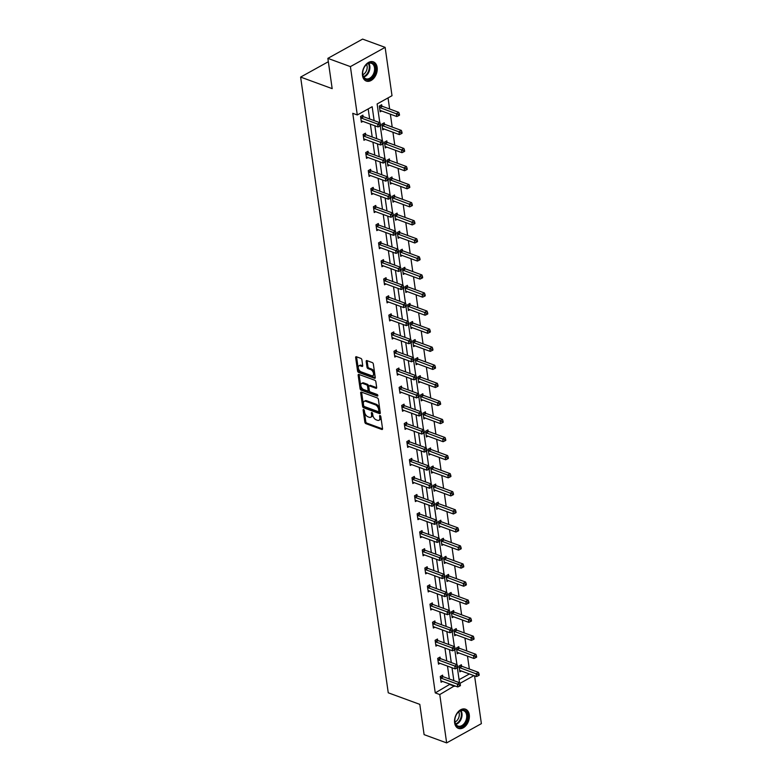 <?xml version="1.0" encoding="UTF-8"?>
<svg xmlns="http://www.w3.org/2000/svg" width="782" height="782" viewBox="0 0 782 782"><rect width="100%" height="100%" fill="white"/><g stroke="black" fill="none" stroke-linecap="round" stroke-linejoin="round"><path stroke-width="1.17" d="M363.63 409.533A0.899 0.518 -119 0 0 363.131 410.11L364.842 422.182A1.29 0.743 -119 0 0 365.898 423.649L381.821 429.474A1.29 0.743 -119 0 0 382.281 429.465A1.29 0.743 -119 0 0 382.545 428.663L380.824 416.591A0.899 0.518 -119 0 0 379.583 416.132L379.808 417.696A4.125 2.366 -119 0 1 378.977 420.266A4.125 2.366 -119 0 1 377.491 420.296L376.171 419.817A4.125 2.366 -119 0 1 372.818 415.134L372.594 413.57A0.899 0.518 -119 0 0 371.352 413.121L371.577 414.685A4.125 2.366 -119 0 1 370.746 417.246A4.125 2.366 -119 0 1 369.27 417.285L367.941 416.796A4.125 2.366 -119 0 1 364.588 412.124L364.363 410.56A0.899 0.518 -119 0 0 363.63 409.533M377.149 67.399A10.234 6.97 -69.9 0 1 374.177 77.809A10.234 6.97 -69.9 0 1 366.308 81.064A10.234 6.97 -69.9 0 1 362.506 75.522A10.234 6.97 -69.9 0 1 365.468 65.111A10.234 6.97 -69.9 0 1 373.346 61.856A10.234 6.97 -69.9 0 1 377.149 67.399M469.278 714.738A10.234 6.97 -69.9 0 1 466.307 725.149A10.234 6.97 -69.9 0 1 458.438 728.404A10.234 6.97 -69.9 0 1 454.635 722.851A10.234 6.97 -69.9 0 1 457.607 712.441A10.234 6.97 -69.9 0 1 465.476 709.186A10.234 6.97 -69.9 0 1 469.278 714.738M361.89 359.847A1.29 0.743 -119 0 0 360.844 358.391L356.377 356.748A1.29 0.743 -119 0 0 355.908 356.758A1.29 0.743 -119 0 0 355.654 357.56L357.56 370.981A1.29 0.743 -119 0 0 358.606 372.437L374.529 378.273A1.29 0.743 -119 0 0 374.998 378.263A1.29 0.743 -119 0 0 375.252 377.462L373.346 364.05A1.29 0.743 -119 0 0 372.3 362.584L366.905 360.61A1.29 0.743 -119 0 0 366.435 360.619A1.29 0.743 -119 0 0 366.181 361.421L366.993 367.159A1.29 0.743 -119 0 0 368.048 368.625L370.717 369.603A3.441 1.984 -119 0 1 373.297 372.594A3.441 1.984 -119 0 1 372.828 375.653A3.441 1.984 -119 0 1 371.587 375.683L361.098 371.841A3.441 1.984 -119 0 1 358.527 368.85A3.441 1.984 -119 0 1 358.997 365.79A3.441 1.984 -119 0 1 360.238 365.761L361.978 366.406A1.29 0.743 -119 0 0 362.447 366.387A1.29 0.743 -119 0 0 362.701 365.585L361.89 359.847M474.576 675.843L481.38 723.643L446.649 742.9L424.108 734.64L419.807 704.367L388.253 692.803L300.62 77.086L332.174 88.64L327.863 58.357L350.404 66.617L385.135 47.36L392.007 95.707L377.129 103.957L379.798 122.686M446.649 742.9L439.767 694.553L454.577 685.804M374.138 120.614L372.164 106.714L357.286 114.964L352.77 113.312L435.261 692.901L439.767 694.553M357.286 114.964L350.404 66.617M361.401 392.105A1.29 0.743 -119 0 0 360.942 392.114A1.29 0.743 -119 0 0 360.678 392.916L362.594 406.327A1.29 0.743 -119 0 0 363.64 407.784L379.563 413.619A1.29 0.743 -119 0 0 380.023 413.61A1.29 0.743 -119 0 0 380.287 412.808L378.38 399.397A1.29 0.743 -119 0 0 377.335 397.94L361.401 392.105M360.072 388.654L358.166 375.243A1.29 0.743 -119 0 1 358.43 374.441A1.29 0.743 -119 0 1 358.889 374.431L374.813 380.257A1.29 0.743 -119 0 1 375.859 381.724L376.68 387.461A1.29 0.743 -119 0 1 376.416 388.263A1.29 0.743 -119 0 1 375.956 388.273L369.495 385.907A1.29 0.743 -119 0 0 369.036 385.917A1.29 0.743 -119 0 0 368.772 386.719L369.319 390.531A1.29 0.743 -119 0 0 370.365 391.987L377.09 394.451A0.899 0.518 -119 0 1 377.315 396.044L361.118 390.11A1.29 0.743 -119 0 1 360.072 388.654L361.01 388.136L359.104 374.715L358.166 375.243M327.863 58.357L362.594 39.1L385.135 47.36M328.342 61.71L300.62 77.086M384.431 124.074L384.255 122.784L381.899 124.084L382.73 129.871L384.216 129.05M389.573 160.202L389.397 158.912L387.051 160.212L387.872 165.999L389.358 165.178M394.715 196.341L394.539 195.041L392.193 196.341L393.014 202.137L394.499 201.306M399.866 232.469L399.68 231.169L397.334 232.469L398.155 238.266L399.641 237.435M405.008 268.597L404.822 267.307L402.476 268.607L403.297 274.394L404.783 273.563M410.149 304.726L409.964 303.436L407.618 304.736L408.439 310.522L409.924 309.701M415.291 340.854L415.105 339.564L412.759 340.864L413.58 346.651L415.066 345.83M420.433 376.992L420.247 375.692L417.901 376.992L418.722 382.789L420.217 381.958M425.574 413.121L425.388 411.821L423.042 413.121L423.864 418.917L425.359 418.087M430.716 449.249L430.53 447.959L428.184 449.259L429.005 455.046L430.501 454.215M435.857 485.378L435.672 484.087L433.326 485.387L434.147 491.174L435.642 490.353M440.999 521.506L440.813 520.216L438.467 521.516L439.288 527.303L440.784 526.482M446.141 557.644L445.955 556.344L443.609 557.644L444.43 563.441L445.926 562.61M451.282 593.773L451.097 592.473L448.751 593.773L449.572 599.569L451.067 598.738M456.424 629.901L456.238 628.611L453.892 629.911L454.713 635.698L456.209 634.867M461.566 666.029L461.38 664.739L459.034 666.039L459.855 671.826L461.351 671.005M459.073 679.695L469.425 673.957M469.337 669.021L467.499 656.127M466.766 650.956L464.928 638.063M464.195 632.892L462.358 619.999M461.624 614.828L459.787 601.935M459.054 596.764L457.216 583.871M456.483 578.7L454.645 565.806M453.912 560.626L452.074 547.742M451.341 542.561L449.503 529.678M448.77 524.497L446.933 511.614M446.199 506.433L444.362 493.54M443.629 488.369L441.791 475.476M441.048 470.305L439.22 457.411M438.477 452.24L436.649 439.347M435.906 434.176L434.078 421.283M433.336 416.112L431.508 403.219M430.765 398.048L428.937 385.155M428.194 379.974L426.366 367.09M425.623 361.91L423.795 349.026M423.052 343.845L421.224 330.962M420.481 325.781L418.653 312.888M417.911 307.717L416.083 294.824M415.34 289.653L413.512 276.76M412.769 271.589L410.941 258.695M410.198 253.524L408.37 240.631M407.627 235.46L405.79 222.567M405.056 217.396L403.219 204.503M402.486 199.322L400.648 186.439M399.915 181.258L398.077 168.374M397.344 163.194L395.506 150.31M394.773 145.129L392.935 132.236M392.202 127.065L390.365 114.172M389.632 109.001L388.048 97.897M458.995 647.965L458.809 646.675L456.463 647.975L457.284 653.762L458.78 652.941M453.853 611.837L453.668 610.537L451.322 611.847L452.143 617.633L453.638 616.803M448.712 575.708L448.526 574.408L446.18 575.708L447.001 581.505L448.497 580.674M443.57 539.58L443.384 538.28L441.038 539.58L441.859 545.367L443.355 544.546M438.428 503.442L438.243 502.152L435.897 503.452L436.718 509.238L438.213 508.417M433.287 467.313L433.101 466.023L430.755 467.323L431.576 473.11L433.072 472.289M428.145 431.185L427.959 429.885L425.613 431.195L426.434 436.982L427.93 436.151M423.003 395.057L422.818 393.757L420.472 395.057L421.293 400.853L422.788 400.022M417.862 358.928L417.676 357.628L415.33 358.928L416.151 364.715L417.647 363.894M412.72 322.79L412.534 321.5L410.188 322.8L411.009 328.587L412.495 327.766M407.578 286.662L407.393 285.371L405.047 286.671L405.868 292.458L407.354 291.637M402.437 250.533L402.251 249.233L399.905 250.543L400.726 256.33L402.212 255.499M397.295 214.405L397.109 213.105L394.763 214.405L395.584 220.201L397.07 219.371M392.144 178.276L391.968 176.976L389.622 178.276L390.443 184.063L391.929 183.242M387.002 142.138L386.826 140.848L384.47 142.148L385.301 147.935L386.787 147.114M381.86 106.01L381.675 104.72L379.329 106.02L380.16 111.806L381.645 110.985M453.843 680.633L452.006 667.74M451.273 662.569L449.435 649.676M448.702 644.505L446.864 631.612M446.131 626.441L444.293 613.547M443.56 608.367L441.722 595.483M440.989 590.302L439.152 577.419M438.419 572.238L436.581 559.355M435.848 554.174L434.01 541.281M433.267 536.11L431.439 523.217M430.696 518.046L428.868 505.152M428.125 499.981L426.298 487.088M425.555 481.917L423.727 469.024M422.984 463.853L421.156 450.96M420.413 445.789L418.585 432.896M417.842 427.715L416.014 414.831M415.271 409.651L413.443 396.767M412.7 391.587L410.873 378.703M410.13 373.522L408.302 360.629M407.559 355.458L405.731 342.565M404.988 337.394L403.16 324.501M402.417 319.33L400.589 306.436M399.846 301.265L398.009 288.372M397.276 283.201L395.438 270.308M394.705 265.137L392.867 252.244M392.134 247.063L390.296 234.18M389.563 228.999L387.725 216.115M386.992 210.935L385.155 198.051M384.421 192.871L382.584 179.977M381.851 174.806L380.013 161.913M379.28 156.742L377.442 143.849M376.709 138.678L374.871 125.785M459.904 683.39L473.931 675.609M380.257 125.873L382.369 140.75M382.828 143.937L384.94 158.814M385.399 162.001L387.51 176.879M387.97 180.065L390.081 194.943M390.541 198.129L392.652 213.007M393.111 216.203L395.223 231.081M395.682 234.268L397.794 249.145M398.253 252.332L400.364 267.209M400.824 270.396L402.935 285.274M403.395 288.46L405.506 303.338M405.966 306.524L408.087 321.402M408.536 324.589L410.658 339.466M411.107 342.653L413.228 357.53M413.678 360.717L415.799 375.595M416.249 378.781L418.37 393.659M418.82 396.855L420.941 411.733M421.39 414.919L423.512 429.797M423.961 432.984L426.082 447.861M426.532 451.048L428.653 465.925M429.103 469.112L431.224 483.99M431.674 487.176L433.795 502.054M434.245 505.24L436.366 520.118M436.815 523.305L438.937 538.182M439.386 541.369L441.507 556.246M441.957 559.433L444.078 574.311M444.528 577.507L446.649 592.385M447.099 595.571L449.22 610.449M449.67 613.635L451.791 628.513M452.24 631.7L454.362 646.577M454.811 649.764L456.932 664.641M457.382 667.828L459.503 682.706M435.261 692.901L450.07 684.152M449.337 678.981L447.5 666.088M446.766 660.917L444.929 648.024M444.186 642.853L442.358 629.96M441.615 624.789L439.787 611.895M439.044 606.724L437.216 593.831M436.473 588.651L434.645 575.767M433.902 570.586L432.075 557.703M431.332 552.522L429.504 539.639M428.761 534.458L426.933 521.565M426.19 516.394L424.362 503.5M423.619 498.33L421.791 485.436M421.048 480.265L419.22 467.372M418.478 462.201L416.65 449.308M415.907 444.137L414.079 431.244M413.336 426.073L411.508 413.179M410.765 407.999L408.937 395.115M408.194 389.935L406.357 377.051M405.623 371.87L403.786 358.987M403.053 353.806L401.215 340.913M400.482 335.742L398.644 322.849M397.911 317.678L396.073 304.785M395.34 299.614L393.502 286.72M392.769 281.549L390.932 268.656M390.198 263.485L388.361 250.592M387.628 245.421L385.79 232.528M385.057 227.347L383.219 214.464M382.486 209.283L380.648 196.399M379.915 191.219L378.077 178.325M377.344 173.154L375.507 160.261M374.774 155.09L372.936 142.197M372.203 137.026L370.365 124.133M369.632 118.962L368.195 108.903M450.139 684.651L454.645 686.303M362.877 121.386L361.382 122.217L360.561 116.43L362.907 115.13L363.092 116.42M365.448 139.46L363.953 140.281L363.131 134.494L365.477 133.194L365.663 134.484M368.019 157.524L366.523 158.345L365.702 152.558L368.048 151.258L368.234 152.549M370.59 175.588L369.094 176.409L368.273 170.623L370.619 169.323L370.805 170.613M373.161 193.653L371.665 194.474L370.844 188.687L373.19 187.387L373.376 188.677M375.731 211.717L374.236 212.538L373.415 206.751L375.761 205.451L375.947 206.751M378.302 229.781L376.807 230.612L375.986 224.815L378.332 223.515L378.517 224.815M380.873 247.845L379.378 248.676L378.556 242.879L380.902 241.579L381.088 242.879M383.444 265.909L381.948 266.74L381.127 260.944L383.473 259.644L383.659 260.944M386.015 283.974L384.519 284.804L383.698 279.018L386.044 277.708L386.23 279.008M388.586 302.038L387.09 302.869L386.269 297.082L388.615 295.782L388.801 297.072M391.156 320.112L389.661 320.933L388.84 315.146L391.186 313.846L391.371 315.136M393.727 338.176L392.241 338.997L391.411 333.21L393.757 331.91L393.942 333.2M396.298 356.24L394.812 357.061L393.981 351.274L396.327 349.974L396.513 351.265M398.869 374.304L397.383 375.125L396.552 369.339L398.898 368.039L399.084 369.329M401.44 392.368L399.954 393.19L399.123 387.403L401.469 386.103L401.655 387.403M404.011 410.433L402.525 411.264L401.694 405.467L404.04 404.167L404.226 405.467M406.581 428.497L405.096 429.328L404.265 423.531L406.611 422.231L406.796 423.531M409.152 446.561L407.666 447.392L406.836 441.595L409.182 440.295L409.367 441.595M411.723 464.625L410.237 465.456L409.406 459.669L411.752 458.36L411.938 459.66M414.294 482.69L412.808 483.52L411.977 477.734L414.323 476.433L414.509 477.724M416.865 500.763L415.379 501.585L414.548 495.798L416.894 494.498L417.08 495.788M419.435 518.828L417.95 519.649L417.119 513.862L419.475 512.562L419.651 513.852M422.006 536.892L420.521 537.713L419.69 531.926L422.045 530.626L422.221 531.916M424.577 554.956L423.091 555.777L422.27 549.99L424.616 548.69L424.792 549.981M427.148 573.02L425.662 573.851L424.841 568.055L427.187 566.755L427.363 568.055M429.719 591.084L428.233 591.915L427.412 586.119L429.758 584.819L429.934 586.119M432.29 609.149L430.804 609.98L429.983 604.183L432.329 602.883L432.505 604.183M434.86 627.213L433.375 628.044L432.554 622.247L434.9 620.947L435.085 622.247M437.431 645.277L435.945 646.108L435.124 640.321L437.47 639.011L437.656 640.311M440.002 663.351L438.516 664.172L437.695 658.385L440.041 657.085L440.227 658.376M442.573 681.415L441.087 682.236L440.266 676.45L442.612 675.149L442.798 676.44M370.746 417.246L371.685 416.728A4.125 2.366 -119 0 0 372.515 414.167L371.577 414.685M372.349 412.964L372.515 414.167M378.977 420.266L379.915 419.748A4.125 2.366 -119 0 0 380.746 417.177L379.808 417.696M380.58 415.975L380.746 417.177M364.119 409.954L365.781 421.664A1.29 0.743 -119 0 0 366.836 423.121L382.554 428.888M361.607 392.173A1.29 0.743 -119 0 0 361.616 392.398L363.532 405.809A1.29 0.743 -119 0 0 364.578 407.266L380.306 413.033M363.65 405.535A0.899 0.518 -119 0 0 364.383 406.552L378.361 411.674A0.899 0.518 -119 0 0 378.869 411.107L378.635 409.455A4.125 2.366 -119 0 0 375.292 404.783L365.732 401.283A4.125 2.366 -119 0 0 364.246 401.313A4.125 2.366 -119 0 0 363.415 403.883L363.65 405.535M379.299 411.156A0.899 0.518 -119 0 0 379.808 410.589L378.869 411.107M364.246 401.313L365.184 400.795A4.125 2.366 -119 0 1 366.67 400.765L376.23 404.265A4.125 2.366 -119 0 1 379.573 408.937L379.808 410.589M376.699 387.677L370.433 385.389A1.29 0.743 -119 0 0 369.974 385.399L369.036 385.917M377.794 395.36L362.056 389.592L361.118 390.11M362.789 383.454A3.441 1.984 -119 0 0 361.558 383.483A3.441 1.984 -119 0 0 361.089 386.543A3.441 1.984 -119 0 0 363.659 389.534L367.354 390.892A1.29 0.743 -119 0 0 367.814 390.873A1.29 0.743 -119 0 0 368.078 390.071L367.54 386.269A1.29 0.743 -119 0 0 366.484 384.803L362.789 383.454L363.728 382.936A3.441 1.984 -119 0 0 362.496 382.965L361.558 383.483M367.814 390.873L368.752 390.355A1.29 0.743 -119 0 0 369.016 389.553L368.078 390.071M363.728 382.936L367.423 384.285A1.29 0.743 -119 0 1 368.478 385.751L369.016 389.553M361.01 388.136A1.29 0.743 -119 0 0 362.056 389.592M358.997 365.79L359.935 365.272A3.441 1.984 -119 0 1 361.176 365.243L362.721 365.81M372.828 375.653L373.767 375.135A3.441 1.984 -119 0 0 374.236 372.076A3.441 1.984 -119 0 0 371.655 369.084L370.717 369.603M367.1 360.678A1.29 0.743 -119 0 0 367.12 360.903L367.931 366.641A1.29 0.743 -119 0 0 368.987 368.097L371.655 369.084M356.572 356.827A1.29 0.743 -119 0 0 356.592 357.042L358.498 370.453A1.29 0.743 -119 0 0 359.544 371.919L375.272 377.677M459.679 670.536L459.796 670.516A1.31 0.753 61 0 1 460.119 670.555L476.531 676.567L476.121 673.664L478.467 672.364L462.054 666.352A1.31 0.753 61 0 1 461.712 666.147L460.549 665.199M478.115 674.573L478.281 675.736L479.219 675.208L479.053 674.055L478.115 674.573L459.708 667.662A1.31 0.753 61 0 1 459.366 667.447L459.22 667.329M478.281 675.736L476.531 676.567M478.467 672.364L479.053 674.055M440.452 677.74L440.589 677.857A1.31 0.753 -119 0 0 440.94 678.062L457.343 684.074L457.753 686.967L441.351 680.966A1.31 0.753 -119 0 0 441.028 680.927L440.901 680.946M441.781 675.609L442.935 676.557A1.31 0.753 -119 0 0 443.286 676.762L459.689 682.774L457.343 684.074L459.347 684.983L459.513 686.146L460.451 685.619L460.285 684.465L459.347 684.983M460.285 684.465L459.689 682.774M457.753 686.967L459.513 686.146M457.108 652.471L457.226 652.452A1.31 0.753 61 0 1 457.548 652.491L473.96 658.493L473.55 655.599L475.896 654.299L459.484 648.288A1.31 0.753 61 0 1 459.142 648.082L457.978 647.134M475.544 656.509L475.71 657.672L476.649 657.144L476.482 655.99L475.544 656.509L457.138 649.588A1.31 0.753 61 0 1 456.796 649.383L456.649 649.265M475.71 657.672L473.96 658.493M475.896 654.299L476.482 655.99M454.538 634.398L454.655 634.378A1.31 0.753 61 0 1 454.977 634.417L471.39 640.429L470.979 637.535L473.325 636.235L456.913 630.224A1.31 0.753 61 0 1 456.571 630.018L455.407 629.07M472.973 638.444L473.139 639.598L474.078 639.08L473.912 637.926L472.973 638.444L454.567 631.524A1.31 0.753 61 0 1 454.225 631.318L454.078 631.201M473.139 639.598L471.39 640.429M473.325 636.235L473.912 637.926M437.881 659.676L438.018 659.793A1.31 0.753 -119 0 0 438.37 659.998L454.772 666.01L455.183 668.903L438.78 662.901A1.31 0.753 -119 0 0 438.458 662.853L438.331 662.882M439.21 657.545L440.364 658.493A1.31 0.753 -119 0 0 440.716 658.698L457.118 664.71L454.772 666.01L456.776 666.919L456.942 668.072L457.881 667.554L457.714 666.401L456.776 666.919M457.714 666.401L457.118 664.71M455.183 668.903L456.942 668.072M435.3 641.611L435.447 641.729A1.31 0.753 -119 0 0 435.799 641.934L452.201 647.946L452.612 650.839L436.209 644.827A1.31 0.753 -119 0 0 435.887 644.788L435.76 644.808M436.639 639.481L437.793 640.429A1.31 0.753 -119 0 0 438.145 640.634L454.547 646.646L452.201 647.946L454.205 648.855L454.371 650.008L455.31 649.49L455.144 648.337L454.205 648.855M455.144 648.337L454.547 646.646M452.612 650.839L454.371 650.008M465.368 723.546A8.856 6.031 -69.9 0 1 458.174 726.84A8.856 6.031 -69.9 0 1 454.85 719.636A8.856 6.031 -69.9 0 1 457.069 713.565A8.856 6.031 -69.9 0 1 457.099 713.516A8.856 6.031 -69.9 0 1 466.17 711.581A8.856 6.031 -69.9 0 1 465.368 723.546M454.86 719.508A8.201 5.591 110.1 0 0 457.959 726.067A8.201 5.591 110.1 0 0 464.606 723.008A8.201 5.591 110.1 0 0 463.599 710.672A8.201 5.591 110.1 0 0 457.001 713.673M458.721 711.825A6.452 4.399 -69.9 0 1 457.636 719.763A6.452 4.399 -69.9 0 1 454.987 722.03M457.734 728.081L457.714 728.071A10.166 6.93 110.1 0 0 457.734 728.081A10.166 6.93 110.1 0 0 465.974 724.288A10.166 6.93 110.1 0 0 464.733 708.981A10.166 6.93 110.1 0 0 464.713 708.981L464.733 708.981M373.239 76.206A8.856 6.031 -69.9 0 1 366.044 79.5A8.856 6.031 -69.9 0 1 362.721 72.296A8.856 6.031 -69.9 0 1 364.94 66.226A8.856 6.031 -69.9 0 1 364.969 66.187A8.856 6.031 -69.9 0 1 374.04 64.241A8.856 6.031 -69.9 0 1 373.239 76.206M362.731 72.169A8.201 5.591 110.1 0 0 365.829 78.728A8.201 5.591 110.1 0 0 372.476 75.668A8.201 5.591 110.1 0 0 371.47 63.332A8.201 5.591 110.1 0 0 364.871 66.333M366.592 64.486A6.452 4.399 -69.9 0 1 365.507 72.433A6.452 4.399 -69.9 0 1 362.858 74.701M365.605 80.742L365.585 80.732A10.166 6.93 110.1 0 0 365.605 80.742A10.166 6.93 110.1 0 0 373.845 76.949A10.166 6.93 110.1 0 0 372.603 61.651A10.166 6.93 110.1 0 0 372.584 61.641L372.603 61.651M451.967 616.333L452.084 616.314A1.31 0.753 61 0 1 452.407 616.353L468.819 622.364L468.408 619.471L470.754 618.171L454.342 612.159A1.31 0.753 61 0 1 454 611.954L452.837 611.006M470.402 620.38L470.568 621.534L471.507 621.016L471.341 619.862L470.402 620.38L451.996 613.459A1.31 0.753 61 0 1 451.644 613.254L451.507 613.137M470.568 621.534L468.819 622.364M470.754 618.171L471.341 619.862M432.729 623.547L432.876 623.665A1.31 0.753 -119 0 0 433.228 623.87L449.63 629.881L450.041 632.775L433.639 626.763A1.31 0.753 -119 0 0 433.316 626.724L433.189 626.744M434.069 621.407L435.222 622.364A1.31 0.753 -119 0 0 435.574 622.57L451.976 628.581L449.63 629.881L451.634 630.791L451.8 631.944L452.739 631.426L452.573 630.272L451.634 630.791M452.573 630.272L451.976 628.581M450.041 632.775L451.8 631.944M449.396 598.269L449.513 598.25A1.31 0.753 61 0 1 449.836 598.289L466.248 604.3L465.837 601.407L468.183 600.107L451.771 594.095A1.31 0.753 61 0 1 451.429 593.89L450.266 592.932M467.832 602.316L467.998 603.469L468.936 602.951L468.77 601.798L467.832 602.316L449.425 595.395A1.31 0.753 61 0 1 449.073 595.19L448.936 595.073M467.998 603.469L466.248 604.3M468.183 600.107L468.77 601.798M430.159 605.483L430.305 605.6A1.31 0.753 -119 0 0 430.657 605.806L447.06 611.817L447.47 614.711L431.068 608.699A1.31 0.753 -119 0 0 430.745 608.66L430.618 608.679M431.498 603.342L432.651 604.3A1.31 0.753 -119 0 0 433.003 604.506L449.406 610.517L447.06 611.817L449.063 612.726L449.23 613.88L450.168 613.362L450.002 612.198L449.063 612.726M450.002 612.198L449.406 610.517M447.47 614.711L449.23 613.88M446.815 580.205L446.942 580.185A1.31 0.753 61 0 1 447.265 580.224L463.677 586.236L463.267 583.343L465.613 582.043L449.2 576.031A1.31 0.753 61 0 1 448.858 575.826L447.695 574.868M465.261 584.252L465.427 585.405L466.365 584.887L466.199 583.724L465.261 584.252L446.854 577.331A1.31 0.753 61 0 1 446.502 577.126L446.366 577.008M465.427 585.405L463.677 586.236M465.613 582.043L466.199 583.724M427.588 587.419L427.734 587.536A1.31 0.753 -119 0 0 428.086 587.741L444.489 593.753L444.899 596.646L428.497 590.635A1.31 0.753 -119 0 0 428.174 590.596L428.047 590.615M428.927 585.278L430.08 586.236A1.31 0.753 -119 0 0 430.432 586.441L446.835 592.453L444.489 593.753L446.493 594.662L446.659 595.816L447.597 595.298L447.431 594.134L446.493 594.662M447.431 594.134L446.835 592.453M444.899 596.646L446.659 595.816M444.244 562.141L444.372 562.121A1.31 0.753 61 0 1 444.694 562.16L461.106 568.172L460.696 565.278L463.042 563.978L446.63 557.967A1.31 0.753 61 0 1 446.278 557.762L445.124 556.804M462.69 566.188L462.856 567.341L463.794 566.823L463.628 565.66L462.69 566.188L444.284 559.267A1.31 0.753 61 0 1 443.932 559.062L443.795 558.944M462.856 567.341L461.106 568.172M463.042 563.978L463.628 565.66M425.017 569.355L425.164 569.472A1.31 0.753 -119 0 0 425.516 569.677L441.918 575.689L442.329 578.582L425.926 572.571A1.31 0.753 -119 0 0 425.594 572.532L425.476 572.551M426.356 567.214L427.51 568.172A1.31 0.753 -119 0 0 427.862 568.377L444.264 574.389L441.918 575.689L443.922 576.588L444.088 577.751L445.026 577.233L444.86 576.07L443.922 576.588M444.86 576.07L444.264 574.389M442.329 578.582L444.088 577.751M441.674 544.077L441.801 544.057A1.31 0.753 61 0 1 442.123 544.096L458.535 550.108L458.125 547.214L460.471 545.914L444.059 539.903A1.31 0.753 61 0 1 443.707 539.697L442.553 538.739M460.119 548.114L460.285 549.277L461.224 548.759L461.057 547.596L460.119 548.114L441.713 541.203A1.31 0.753 61 0 1 441.361 540.997L441.224 540.88M460.285 549.277L458.535 550.108M460.471 545.914L461.057 547.596M422.446 551.29L422.593 551.408A1.31 0.753 -119 0 0 422.945 551.613L439.347 557.625L439.758 560.518L423.355 554.506A1.31 0.753 -119 0 0 423.023 554.467L422.906 554.487M423.785 549.15L424.939 550.098A1.31 0.753 -119 0 0 425.291 550.313L441.693 556.315L439.347 557.625L441.351 558.524L441.507 559.687L442.456 559.169L442.289 558.006L441.351 558.524M442.289 558.006L441.693 556.315M439.758 560.518L441.507 559.687M439.103 526.012L439.23 525.993A1.31 0.753 61 0 1 439.552 526.032L455.965 532.043L455.554 529.15L457.9 527.84L441.488 521.838A1.31 0.753 61 0 1 441.136 521.623L439.983 520.675M457.548 530.049L457.714 531.213L458.653 530.695L458.487 529.531L457.548 530.049L439.142 523.138A1.31 0.753 61 0 1 438.79 522.933L438.653 522.816M457.714 531.213L455.965 532.043M457.9 527.84L458.487 529.531M419.875 533.226L420.022 533.334A1.31 0.753 -119 0 0 420.374 533.549L436.776 539.551L437.187 542.454L420.784 536.442A1.31 0.753 -119 0 0 420.452 536.403L420.335 536.423M421.215 531.086L422.368 532.034A1.31 0.753 -119 0 0 422.72 532.249L439.122 538.251L436.776 539.551L438.78 540.46L438.937 541.623L439.875 541.095L439.719 539.942L438.78 540.46M439.719 539.942L439.122 538.251M437.187 542.454L438.937 541.623M436.532 507.948L436.659 507.929A1.31 0.753 61 0 1 436.982 507.968L453.394 513.979L452.983 511.076L455.329 509.776L438.917 503.764A1.31 0.753 61 0 1 438.565 503.559L437.412 502.611M454.977 511.985L455.144 513.148L456.082 512.621L455.916 511.467L454.977 511.985L436.571 505.074A1.31 0.753 61 0 1 436.219 504.859L436.082 504.742M455.144 513.148L453.394 513.979M455.329 509.776L455.916 511.467M417.305 515.152L417.451 515.27A1.31 0.753 -119 0 0 417.793 515.485L434.206 521.486L434.616 524.39L418.214 518.378A1.31 0.753 -119 0 0 417.881 518.339L417.764 518.358M418.644 513.021L419.797 513.969A1.31 0.753 -119 0 0 420.149 514.175L436.552 520.186L434.206 521.486L436.209 522.396L436.366 523.559L437.304 523.031L437.148 521.877L436.209 522.396M437.148 521.877L436.552 520.186M434.616 524.39L436.366 523.559M433.961 489.884L434.088 489.864A1.31 0.753 61 0 1 434.411 489.903L450.823 495.905L450.412 493.012L452.758 491.712L436.346 485.7A1.31 0.753 61 0 1 435.994 485.495L434.841 484.547M452.407 493.921L452.573 495.084L453.511 494.556L453.345 493.403L452.407 493.921L434 487A1.31 0.753 61 0 1 433.648 486.795L433.511 486.678M452.573 495.084L450.823 495.905M452.758 491.712L453.345 493.403M414.734 497.088L414.88 497.205A1.31 0.753 -119 0 0 415.222 497.411L431.635 503.422L432.045 506.316L415.643 500.314A1.31 0.753 -119 0 0 415.31 500.275L415.193 500.294M416.073 494.957L417.226 495.905A1.31 0.753 -119 0 0 417.578 496.111L433.981 502.122L431.635 503.422L433.639 504.331L433.795 505.495L434.733 504.967L434.577 503.813L433.639 504.331M434.577 503.813L433.981 502.122M432.045 506.316L433.795 505.495M431.39 471.82L431.517 471.8A1.31 0.753 61 0 1 431.84 471.839L448.252 477.841L447.832 474.948L450.188 473.648L433.775 467.636A1.31 0.753 61 0 1 433.423 467.431L432.27 466.483M449.836 475.857L450.002 477.02L450.94 476.492L450.774 475.339L449.836 475.857L431.429 468.936A1.31 0.753 61 0 1 431.078 468.731L430.941 468.613M450.002 477.02L448.252 477.841M450.188 473.648L450.774 475.339M412.163 479.024L412.31 479.141A1.31 0.753 -119 0 0 412.652 479.346L429.064 485.358L429.474 488.251L413.072 482.24A1.31 0.753 -119 0 0 412.74 482.201L412.622 482.22M413.502 476.893L414.656 477.841A1.31 0.753 -119 0 0 415.007 478.046L431.41 484.058L429.064 485.358L431.068 486.267L431.224 487.421L432.163 486.903L432.006 485.749L431.068 486.267M432.006 485.749L431.41 484.058M429.474 488.251L431.224 487.421M428.819 453.746L428.947 453.726A1.31 0.753 61 0 1 429.269 453.765L445.681 459.777L445.261 456.883L447.617 455.583L431.205 449.572A1.31 0.753 61 0 1 430.853 449.367L429.699 448.418M447.265 457.793L447.431 458.946L448.369 458.428L448.203 457.275L447.265 457.793L428.859 450.872A1.31 0.753 61 0 1 428.507 450.667L428.37 450.549M447.431 458.946L445.681 459.777M447.617 455.583L448.203 457.275M409.592 460.96L409.739 461.077A1.31 0.753 -119 0 0 410.081 461.282L426.493 467.294L426.904 470.187L410.501 464.176A1.31 0.753 -119 0 0 410.169 464.137L410.051 464.156M410.921 458.829L412.085 459.777A1.31 0.753 -119 0 0 412.427 459.982L428.839 465.994L426.493 467.294L428.497 468.203L428.653 469.356L429.592 468.838L429.435 467.685L428.497 468.203M429.435 467.685L428.839 465.994M426.904 470.187L428.653 469.356M426.249 435.682L426.376 435.662A1.31 0.753 61 0 1 426.698 435.701L443.111 441.713L442.69 438.819L445.036 437.519L428.634 431.508A1.31 0.753 61 0 1 428.282 431.302L427.128 430.354M444.694 439.728L444.86 440.882L445.799 440.364L445.632 439.21L444.694 439.728L426.288 432.808A1.31 0.753 61 0 1 425.936 432.602L425.799 432.485M444.86 440.882L443.111 441.713M445.036 437.519L445.632 439.21M407.021 442.895L407.168 443.013A1.31 0.753 -119 0 0 407.51 443.218L423.922 449.23L424.333 452.123L407.93 446.111A1.31 0.753 -119 0 0 407.598 446.072L407.481 446.092M408.351 440.755L409.514 441.713A1.31 0.753 -119 0 0 409.856 441.918L426.268 447.93L423.922 449.23L425.916 450.139L426.082 451.292L427.021 450.774L426.864 449.621L425.916 450.139M426.864 449.621L426.268 447.93M424.333 452.123L426.082 451.292M423.678 417.617L423.805 417.598A1.31 0.753 61 0 1 424.127 417.637L440.54 423.649L440.119 420.755L442.465 419.455L426.063 413.443A1.31 0.753 61 0 1 425.711 413.238L424.558 412.28M442.123 421.664L442.289 422.818L443.228 422.3L443.062 421.136L442.123 421.664L423.717 414.743A1.31 0.753 61 0 1 423.365 414.538L423.228 414.421M442.289 422.818L440.54 423.649M442.465 419.455L443.062 421.136M404.45 424.831L404.597 424.949A1.31 0.753 -119 0 0 404.939 425.154L421.351 431.165L421.762 434.059L405.359 428.047A1.31 0.753 -119 0 0 405.027 428.008L404.91 428.028M405.78 422.691L406.943 423.649A1.31 0.753 -119 0 0 407.285 423.854L423.697 429.865L421.351 431.165L423.345 432.075L423.512 433.228L424.45 432.71L424.284 431.547L423.345 432.075M424.284 431.547L423.697 429.865M421.762 434.059L423.512 433.228M421.107 399.553L421.234 399.534A1.31 0.753 61 0 1 421.557 399.573L437.969 405.584L437.549 402.691L439.895 401.391L423.492 395.379A1.31 0.753 61 0 1 423.14 395.174L421.987 394.216M439.552 403.6L439.719 404.753L440.657 404.235L440.491 403.072L439.552 403.6L421.146 396.679A1.31 0.753 61 0 1 420.794 396.474L420.657 396.357M439.719 404.753L437.969 405.584M439.895 401.391L440.491 403.072M401.88 406.767L402.026 406.884A1.31 0.753 -119 0 0 402.368 407.09L418.781 413.101L419.191 415.995L402.779 409.983A1.31 0.753 -119 0 0 402.456 409.944L402.339 409.964M403.209 404.626L404.372 405.584A1.31 0.753 -119 0 0 404.714 405.79L421.127 411.801L418.781 413.101L420.775 414.01L420.941 415.164L421.879 414.646L421.713 413.483L420.775 414.01M421.713 413.483L421.127 411.801M419.191 415.995L420.941 415.164M418.536 381.489L418.663 381.469A1.31 0.753 61 0 1 418.986 381.508L435.398 387.52L434.978 384.627L437.324 383.327L420.921 377.315A1.31 0.753 61 0 1 420.569 377.11L419.416 376.152M436.982 385.536L437.148 386.689L438.086 386.171L437.92 385.008L436.982 385.536L418.575 378.615A1.31 0.753 61 0 1 418.223 378.41L418.087 378.293M437.148 386.689L435.398 387.52M437.324 383.327L437.92 385.008M399.309 388.703L399.455 388.82A1.31 0.753 -119 0 0 399.798 389.025L416.21 395.037L416.62 397.93L400.208 391.919A1.31 0.753 -119 0 0 399.885 391.88L399.768 391.899M400.638 386.562L401.801 387.52A1.31 0.753 -119 0 0 402.144 387.725L418.556 393.737L416.21 395.037L418.204 395.936L418.37 397.1L419.308 396.582L419.142 395.418L418.204 395.936M419.142 395.418L418.556 393.737M416.62 397.93L418.37 397.1M415.965 363.425L416.092 363.405A1.31 0.753 61 0 1 416.415 363.444L432.817 369.456L432.407 366.562L434.753 365.253L418.35 359.251A1.31 0.753 61 0 1 417.999 359.036L416.845 358.088M434.411 367.462L434.577 368.625L435.515 368.107L435.349 366.944L434.411 367.462L416.004 360.551A1.31 0.753 61 0 1 415.653 360.346L415.516 360.228M434.577 368.625L432.817 369.456M434.753 365.253L435.349 366.944M396.738 370.639L396.885 370.756A1.31 0.753 -119 0 0 397.227 370.961L413.639 376.973L414.049 379.866L397.637 373.855A1.31 0.753 -119 0 0 397.315 373.816L397.197 373.835M398.067 368.498L399.231 369.446A1.31 0.753 -119 0 0 399.573 369.661L415.985 375.663L413.639 376.973L415.633 377.872L415.799 379.035L416.738 378.517L416.571 377.354L415.633 377.872M416.571 377.354L415.985 375.663M414.049 379.866L415.799 379.035M413.395 345.361L413.522 345.341A1.31 0.753 61 0 1 413.844 345.38L430.247 351.392L429.836 348.489L432.182 347.188L415.78 341.187A1.31 0.753 61 0 1 415.428 340.972L414.274 340.023M431.84 349.398L432.006 350.561L432.945 350.043L432.778 348.88L431.84 349.398L413.434 342.487A1.31 0.753 61 0 1 413.082 342.281L412.945 342.164M432.006 350.561L430.247 351.392M432.182 347.188L432.778 348.88M394.167 352.565L394.314 352.682A1.31 0.753 -119 0 0 394.656 352.897L411.068 358.899L411.479 361.802L395.066 355.79A1.31 0.753 -119 0 0 394.744 355.751L394.627 355.771M395.497 350.434L396.66 351.382A1.31 0.753 -119 0 0 397.002 351.587L413.414 357.599L411.068 358.899L413.062 359.808L413.228 360.971L414.167 360.443L414.001 359.29L413.062 359.808M414.001 359.29L413.414 357.599M411.479 361.802L413.228 360.971M410.824 327.296L410.951 327.277A1.31 0.753 61 0 1 411.273 327.316L427.676 333.327L427.265 330.424L429.611 329.124L413.209 323.113A1.31 0.753 61 0 1 412.857 322.907L411.703 321.959M429.269 331.333L429.435 332.497L430.374 331.969L430.208 330.815L429.269 331.333L410.863 324.422A1.31 0.753 61 0 1 410.511 324.207L410.374 324.09M429.435 332.497L427.676 333.327M429.611 329.124L430.208 330.815M391.596 334.5L391.743 334.618A1.31 0.753 -119 0 0 392.085 334.833L408.497 340.835L408.908 343.728L392.496 337.726A1.31 0.753 -119 0 0 392.173 337.687L392.056 337.707M392.926 332.37L394.089 333.318A1.31 0.753 -119 0 0 394.431 333.523L410.843 339.535L408.497 340.835L410.491 341.744L410.658 342.907L411.596 342.379L411.43 341.226L410.491 341.744M411.43 341.226L410.843 339.535M408.908 343.728L410.658 342.907M408.253 309.232L408.38 309.213A1.31 0.753 61 0 1 408.703 309.252L425.105 315.254L424.694 312.36L427.04 311.06L410.638 305.048A1.31 0.753 61 0 1 410.286 304.843L409.133 303.895M426.698 313.269L426.864 314.432L427.803 313.905L427.637 312.751L426.698 313.269L408.292 306.349A1.31 0.753 61 0 1 407.94 306.143L407.803 306.026M426.864 314.432L425.105 315.254M427.04 311.06L427.637 312.751M389.025 316.436L389.172 316.554A1.31 0.753 -119 0 0 389.514 316.759L405.926 322.771L406.337 325.664L389.925 319.662A1.31 0.753 -119 0 0 389.602 319.623L389.485 319.642M390.355 314.305L391.518 315.254A1.31 0.753 -119 0 0 391.86 315.459L408.272 321.47L405.926 322.771L407.921 323.68L408.087 324.843L409.025 324.315L408.859 323.162L407.921 323.68M408.859 323.162L408.272 321.47M406.337 325.664L408.087 324.843M405.682 291.168L405.809 291.139A1.31 0.753 61 0 1 406.132 291.187L422.534 297.189L422.124 294.296L424.47 292.996L408.067 286.984A1.31 0.753 61 0 1 407.715 286.779L406.562 285.831M424.127 295.205L424.294 296.358L425.232 295.84L425.066 294.687L424.127 295.205L405.721 288.284A1.31 0.753 61 0 1 405.369 288.079L405.232 287.962M424.294 296.358L422.534 297.189M424.47 292.996L425.066 294.687M386.455 298.372L386.601 298.489A1.31 0.753 -119 0 0 386.943 298.695L403.356 304.706L403.766 307.6L387.354 301.588A1.31 0.753 -119 0 0 387.031 301.549L386.914 301.569M387.784 296.241L388.947 297.189A1.31 0.753 -119 0 0 389.289 297.395L405.702 303.406L403.356 304.706L405.35 305.615L405.516 306.769L406.454 306.251L406.288 305.097L405.35 305.615M406.288 305.097L405.702 303.406M403.766 307.6L405.516 306.769M403.111 273.094L403.238 273.074A1.31 0.753 61 0 1 403.561 273.113L419.963 279.125L419.553 276.232L421.899 274.932L405.496 268.92A1.31 0.753 61 0 1 405.144 268.715L403.991 267.767M421.557 277.141L421.723 278.294L422.661 277.776L422.495 276.623L421.557 277.141L403.15 270.22A1.31 0.753 61 0 1 402.798 270.015L402.662 269.898M421.723 278.294L419.963 279.125M421.899 274.932L422.495 276.623M383.884 280.308L384.03 280.425A1.31 0.753 -119 0 0 384.373 280.63L400.785 286.642L401.195 289.536L384.783 283.524A1.31 0.753 -119 0 0 384.461 283.485L384.343 283.504M385.213 278.177L386.376 279.125A1.31 0.753 -119 0 0 386.719 279.33L403.131 285.342L400.785 286.642L402.779 287.551L402.945 288.705L403.883 288.187L403.717 287.033L402.779 287.551M403.717 287.033L403.131 285.342M401.195 289.536L402.945 288.705M400.54 255.03L400.667 255.01A1.31 0.753 61 0 1 400.99 255.049L417.393 261.061L416.982 258.168L419.328 256.867L402.925 250.856A1.31 0.753 61 0 1 402.574 250.651L401.42 249.702M418.986 259.077L419.152 260.23L420.09 259.712L419.924 258.559L418.986 259.077L400.58 252.156A1.31 0.753 61 0 1 400.228 251.951L400.081 251.833M419.152 260.23L417.393 261.061M419.328 256.867L419.924 258.559M381.313 262.244L381.46 262.361A1.31 0.753 -119 0 0 381.802 262.566L398.214 268.578L398.625 271.471L382.212 265.46A1.31 0.753 -119 0 0 381.89 265.421L381.772 265.44M382.642 260.103L383.806 261.061A1.31 0.753 -119 0 0 384.148 261.266L400.56 267.278L398.214 268.578L400.208 269.487L400.374 270.64L401.313 270.122L401.146 268.969L400.208 269.487M401.146 268.969L400.56 267.278M398.625 271.471L400.374 270.64M397.97 236.966L398.097 236.946A1.31 0.753 61 0 1 398.419 236.985L414.822 242.997L414.411 240.103L416.757 238.803L400.355 232.792A1.31 0.753 61 0 1 400.003 232.586L398.849 231.628M416.415 241.012L416.581 242.166L417.52 241.648L417.353 240.485L416.415 241.012L398.009 234.092A1.31 0.753 61 0 1 397.657 233.886L397.51 233.769M416.581 242.166L414.822 242.997M416.757 238.803L417.353 240.485M378.742 244.18L378.879 244.297A1.31 0.753 -119 0 0 379.231 244.502L395.643 250.514L396.054 253.407L379.641 247.395A1.31 0.753 -119 0 0 379.319 247.356L379.202 247.376M380.072 242.039L381.235 242.997A1.31 0.753 -119 0 0 381.577 243.202L397.989 249.214L395.643 250.514L397.637 251.423L397.803 252.576L398.742 252.058L398.576 250.895L397.637 251.423M398.576 250.895L397.989 249.214M396.054 253.407L397.803 252.576M395.399 218.901L395.526 218.882A1.31 0.753 61 0 1 395.848 218.921L412.251 224.933L411.84 222.039L414.186 220.739L397.784 214.727A1.31 0.753 61 0 1 397.432 214.522L396.279 213.564M413.844 222.948L414.01 224.102L414.949 223.584L414.783 222.42L413.844 222.948L395.438 216.028A1.31 0.753 61 0 1 395.086 215.822L394.939 215.705M414.01 224.102L412.251 224.933M414.186 220.739L414.783 222.42M376.171 226.115L376.308 226.233A1.31 0.753 -119 0 0 376.66 226.438L393.072 232.45L393.483 235.343L377.071 229.331A1.31 0.753 -119 0 0 376.748 229.292L376.631 229.312M377.501 223.975L378.664 224.933A1.31 0.753 -119 0 0 379.006 225.138L395.418 231.149L393.072 232.45L395.066 233.359L395.233 234.512L396.171 233.994L396.005 232.831L395.066 233.359M396.005 232.831L395.418 231.149M393.483 235.343L395.233 234.512M392.828 200.837L392.955 200.818A1.31 0.753 61 0 1 393.278 200.857L409.68 206.868L409.269 203.975L411.615 202.675L395.213 196.663A1.31 0.753 61 0 1 394.861 196.458L393.708 195.5M411.273 204.884L411.44 206.037L412.378 205.519L412.212 204.356L411.273 204.884L392.867 197.963A1.31 0.753 61 0 1 392.515 197.758L392.368 197.641M411.44 206.037L409.68 206.868M411.615 202.675L412.212 204.356M373.601 208.051L373.737 208.168A1.31 0.753 -119 0 0 374.089 208.374L390.501 214.385L390.912 217.279L374.5 211.267A1.31 0.753 -119 0 0 374.177 211.228L374.05 211.248M374.93 205.91L376.083 206.859A1.31 0.753 -119 0 0 376.435 207.074L392.847 213.075L390.501 214.385L392.496 215.285L392.662 216.448L393.6 215.93L393.434 214.767L392.496 215.285M393.434 214.767L392.847 213.075M390.912 217.279L392.662 216.448M390.257 182.773L390.384 182.753A1.31 0.753 61 0 1 390.707 182.793L407.109 188.804L406.699 185.911L409.045 184.601L392.642 178.599A1.31 0.753 61 0 1 392.29 178.384L391.137 177.436M408.703 186.81L408.869 187.973L409.807 187.455L409.641 186.292L408.703 186.81L390.296 179.899A1.31 0.753 61 0 1 389.944 179.694L389.798 179.577M408.869 187.973L407.109 188.804M409.045 184.601L409.641 186.292M371.03 189.987L371.167 190.104A1.31 0.753 -119 0 0 371.518 190.309L387.931 196.321L388.341 199.215L371.929 193.203A1.31 0.753 -119 0 0 371.606 193.164L371.479 193.183M372.359 187.846L373.513 188.794A1.31 0.753 -119 0 0 373.864 189.009L390.277 195.011L387.931 196.321L389.925 197.22L390.091 198.384L391.029 197.866L390.863 196.702L389.925 197.22M390.863 196.702L390.277 195.011M388.341 199.215L390.091 198.384M387.686 164.709L387.804 164.689A1.31 0.753 61 0 1 388.136 164.728L404.538 170.74L404.128 167.837L406.474 166.537L390.071 160.535A1.31 0.753 61 0 1 389.719 160.32L388.566 159.372M406.132 168.746L406.288 169.909L407.236 169.391L407.07 168.228L406.132 168.746L387.725 161.835A1.31 0.753 61 0 1 387.373 161.62L387.227 161.512M406.288 169.909L404.538 170.74M406.474 166.537L407.07 168.228M368.459 171.913L368.596 172.03A1.31 0.753 -119 0 0 368.948 172.245L385.36 178.247L385.77 181.15L369.358 175.139A1.31 0.753 -119 0 0 369.036 175.1L368.909 175.119M369.788 169.782L370.942 170.73A1.31 0.753 -119 0 0 371.294 170.935L387.706 176.947L385.36 178.247L387.354 179.156L387.52 180.319L388.459 179.792L388.292 178.638L387.354 179.156M388.292 178.638L387.706 176.947M385.77 181.15L387.52 180.319M385.115 146.645L385.233 146.625A1.31 0.753 61 0 1 385.565 146.664L401.968 152.676L401.557 149.773L403.903 148.472L387.501 142.461A1.31 0.753 61 0 1 387.149 142.256L385.995 141.307M403.561 150.682L403.717 151.845L404.656 151.317L404.499 150.164L403.561 150.682L385.155 143.771A1.31 0.753 61 0 1 384.803 143.556L384.656 143.438M403.717 151.845L401.968 152.676M403.903 148.472L404.499 150.164M365.888 153.849L366.025 153.966A1.31 0.753 -119 0 0 366.377 154.171L382.789 160.183L383.2 163.076L366.787 157.074A1.31 0.753 -119 0 0 366.465 157.035L366.338 157.055M367.217 151.718L368.371 152.666A1.31 0.753 -119 0 0 368.723 152.871L385.135 158.883L382.789 160.183L384.783 161.092L384.949 162.255L385.888 161.727L385.722 160.574L384.783 161.092M385.722 160.574L385.135 158.883M383.2 163.076L384.949 162.255M382.545 128.58L382.662 128.561A1.31 0.753 61 0 1 382.994 128.6L399.397 134.602L398.986 131.708L401.332 130.408L384.93 124.397A1.31 0.753 61 0 1 384.578 124.191L383.424 123.243M400.99 132.617L401.146 133.781L402.085 133.253L401.928 132.099L400.99 132.617L382.574 125.697A1.31 0.753 61 0 1 382.232 125.491L382.085 125.374M401.146 133.781L399.397 134.602M401.332 130.408L401.928 132.099M363.317 135.785L363.454 135.902A1.31 0.753 -119 0 0 363.806 136.107L380.218 142.119L380.629 145.012L364.217 139.01A1.31 0.753 -119 0 0 363.894 138.971L363.767 138.991M364.647 133.654L365.8 134.602A1.31 0.753 -119 0 0 366.152 134.807L382.564 140.819L380.218 142.119L382.212 143.028L382.378 144.191L383.317 143.663L383.151 142.51L382.212 143.028M383.151 142.51L382.564 140.819M380.629 145.012L382.378 144.191M379.974 110.516L380.091 110.487A1.31 0.753 61 0 1 380.423 110.536L396.826 116.538L396.415 113.644L398.761 112.344L382.359 106.332A1.31 0.753 61 0 1 382.007 106.127L380.854 105.179M398.419 114.553L398.576 115.707L399.514 115.189L399.358 114.035L398.419 114.553L380.003 107.633A1.31 0.753 61 0 1 379.661 107.427L379.514 107.31M398.576 115.707L396.826 116.538M398.761 112.344L399.358 114.035M360.746 117.72L360.883 117.838A1.31 0.753 -119 0 0 361.235 118.043L377.647 124.055L378.058 126.948L361.646 120.936A1.31 0.753 -119 0 0 361.323 120.897L361.196 120.917M362.076 115.589L363.229 116.538A1.31 0.753 -119 0 0 363.581 116.743L379.993 122.754L377.647 124.055L379.641 124.964L379.808 126.117L380.746 125.599L380.58 124.446L379.641 124.964M380.58 124.446L379.993 122.754M378.058 126.948L379.808 126.117M363.884 409.69L363.131 410.11M380.345 415.721L379.583 416.132M372.115 412.7L371.352 413.121M382.535 429.083L381.821 429.474M366.836 423.121L365.898 423.649M365.781 421.664L364.842 422.182M380.277 413.228L379.563 413.619M364.578 407.266L363.64 407.784M363.532 405.809L362.594 406.327M361.616 392.398L360.678 392.916M379.573 408.937L378.635 409.455M376.23 404.265L375.292 404.783M366.67 400.765L365.732 401.283M376.67 387.882L375.956 388.273M370.433 385.389L369.495 385.907M377.814 395.77L377.315 396.044M368.478 385.751L367.54 386.269M367.423 384.285L366.484 384.803M362.701 366.005L361.978 366.406M361.176 365.243L360.238 365.761M368.987 368.097L368.048 368.625M367.931 366.641L366.993 367.159M367.12 360.903L366.181 361.421M375.252 377.872L374.529 378.273M359.544 371.919L358.606 372.437M358.498 370.453L357.56 370.981M356.592 357.042L355.654 357.56M462.054 666.352L459.708 667.662M461.712 666.147L459.366 667.447M440.589 677.857L442.935 676.557M440.94 678.062L443.286 676.762M459.484 648.288L457.138 649.588M459.142 648.082L456.796 649.383M456.913 630.224L454.567 631.524M456.571 630.018L454.225 631.318M438.018 659.793L440.364 658.493M438.37 659.998L440.716 658.698M435.447 641.729L437.793 640.429M435.799 641.934L438.145 640.634M460.96 710.623A8.201 5.591 -69.9 0 1 459.914 721.287A8.201 5.591 -69.9 0 1 455.916 724.386M455.632 723.927A7.928 5.406 110.1 0 0 459.337 720.975A7.928 5.406 110.1 0 0 460.442 710.799M368.83 63.283A8.201 5.591 -69.9 0 1 367.784 73.948A8.201 5.591 -69.9 0 1 363.786 77.056M363.503 76.587A7.928 5.406 110.1 0 0 367.208 73.635A7.928 5.406 110.1 0 0 368.312 63.459M454.342 612.159L451.996 613.459M454 611.954L451.644 613.254M432.876 623.665L435.222 622.364M433.228 623.87L435.574 622.57M451.771 594.095L449.425 595.395M451.429 593.89L449.073 595.19M430.305 605.6L432.651 604.3M430.657 605.806L433.003 604.506M449.2 576.031L446.854 577.331M448.858 575.826L446.502 577.126M427.734 587.536L430.08 586.236M428.086 587.741L430.432 586.441M446.63 557.967L444.284 559.267M446.278 557.762L443.932 559.062M425.164 569.472L427.51 568.172M425.516 569.677L427.862 568.377M444.059 539.903L441.713 541.203M443.707 539.697L441.361 540.997M422.593 551.408L424.939 550.098M422.945 551.613L425.291 550.313M441.488 521.838L439.142 523.138M441.136 521.623L438.79 522.933M420.022 533.334L422.368 532.034M420.374 533.549L422.72 532.249M438.917 503.764L436.571 505.074M438.565 503.559L436.219 504.859M417.451 515.27L419.797 513.969M417.793 515.485L420.149 514.175M436.346 485.7L434 487M435.994 485.495L433.648 486.795M414.88 497.205L417.226 495.905M415.222 497.411L417.578 496.111M433.775 467.636L431.429 468.936M433.423 467.431L431.078 468.731M412.31 479.141L414.656 477.841M412.652 479.346L415.007 478.046M431.205 449.572L428.859 450.872M430.853 449.367L428.507 450.667M409.739 461.077L412.085 459.777M410.081 461.282L412.427 459.982M428.634 431.508L426.288 432.808M428.282 431.302L425.936 432.602M407.168 443.013L409.514 441.713M407.51 443.218L409.856 441.918M426.063 413.443L423.717 414.743M425.711 413.238L423.365 414.538M404.597 424.949L406.943 423.649M404.939 425.154L407.285 423.854M423.492 395.379L421.146 396.679M423.14 395.174L420.794 396.474M402.026 406.884L404.372 405.584M402.368 407.09L404.714 405.79M420.921 377.315L418.575 378.615M420.569 377.11L418.223 378.41M399.455 388.82L401.801 387.52M399.798 389.025L402.144 387.725M418.35 359.251L416.004 360.551M417.999 359.036L415.653 360.346M396.885 370.756L399.231 369.446M397.227 370.961L399.573 369.661M415.78 341.187L413.434 342.487M415.428 340.972L413.082 342.281M394.314 352.682L396.66 351.382M394.656 352.897L397.002 351.587M413.209 323.113L410.863 324.422M412.857 322.907L410.511 324.207M391.743 334.618L394.089 333.318M392.085 334.833L394.431 333.523M410.638 305.048L408.292 306.349M410.286 304.843L407.94 306.143M389.172 316.554L391.518 315.254M389.514 316.759L391.86 315.459M408.067 286.984L405.721 288.284M407.715 286.779L405.369 288.079M386.601 298.489L388.947 297.189M386.943 298.695L389.289 297.395M405.496 268.92L403.15 270.22M405.144 268.715L402.798 270.015M384.03 280.425L386.376 279.125M384.373 280.63L386.719 279.33M402.925 250.856L400.58 252.156M402.574 250.651L400.228 251.951M381.46 262.361L383.806 261.061M381.802 262.566L384.148 261.266M400.355 232.792L398.009 234.092M400.003 232.586L397.657 233.886M378.879 244.297L381.235 242.997M379.231 244.502L381.577 243.202M397.784 214.727L395.438 216.028M397.432 214.522L395.086 215.822M376.308 226.233L378.664 224.933M376.66 226.438L379.006 225.138M395.213 196.663L392.867 197.963M394.861 196.458L392.515 197.758M373.737 208.168L376.083 206.859M374.089 208.374L376.435 207.074M392.642 178.599L390.296 179.899M392.29 178.384L389.944 179.694M371.167 190.104L373.513 188.794M371.518 190.309L373.864 189.009M390.071 160.535L387.725 161.835M389.719 160.32L387.373 161.62M368.596 172.03L370.942 170.73M368.948 172.245L371.294 170.935M387.501 142.461L385.155 143.771M387.149 142.256L384.803 143.556M366.025 153.966L368.371 152.666M366.377 154.171L368.723 152.871M384.93 124.397L382.574 125.697M384.578 124.191L382.232 125.491M363.454 135.902L365.8 134.602M363.806 136.107L366.152 134.807M382.359 106.332L380.003 107.633M382.007 106.127L379.661 107.427M360.883 117.838L363.229 116.538M361.235 118.043L363.581 116.743M379.632 411.146L378.693 411.664"/></g></svg>
